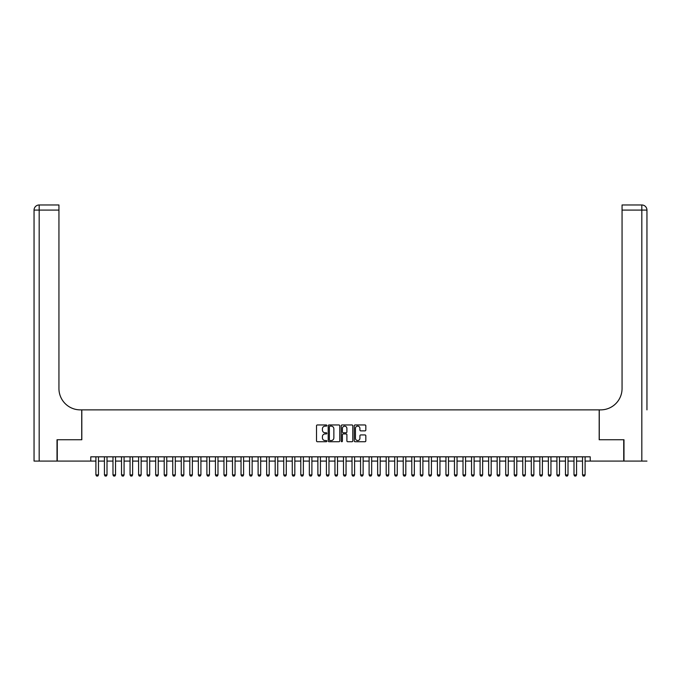 <?xml version="1.0" encoding="UTF-8"?>
<svg xmlns="http://www.w3.org/2000/svg" width="681" height="681" viewBox="0 0 681 681"><rect width="100%" height="100%" fill="white"/><g stroke="black" fill="none" stroke-linecap="round" stroke-linejoin="round"><path stroke-width="1.02" d="M326.837 425.548A0.587 0.587 0 0 0 326.25 424.961L317.346 424.961A0.834 0.834 0 0 0 316.512 425.804L316.512 440.888A0.834 0.834 0 0 0 317.346 441.722L326.25 441.722A0.587 0.587 0 0 0 326.837 441.135A0.587 0.587 0 0 0 326.25 440.547L325.101 440.547A2.681 2.681 0 0 1 322.419 437.866L322.419 436.615A2.681 2.681 0 0 1 325.101 433.933L326.25 433.933A0.587 0.587 0 0 0 326.837 433.346A0.587 0.587 0 0 0 326.25 432.758L325.101 432.758A2.681 2.681 0 0 1 322.419 430.077L322.419 428.817A2.681 2.681 0 0 1 325.101 426.136L326.25 426.136A0.587 0.587 0 0 0 326.837 425.548M364.99 430.869A0.834 0.834 0 0 0 365.825 430.034L365.825 425.804A0.834 0.834 0 0 0 364.99 424.961L355.099 424.961A0.834 0.834 0 0 0 354.265 425.804L354.265 440.888A0.834 0.834 0 0 0 355.099 441.722L364.99 441.722A0.834 0.834 0 0 0 365.825 440.888L365.825 435.772A0.834 0.834 0 0 0 364.99 434.938L360.76 434.938A0.834 0.834 0 0 0 359.917 435.772L359.917 438.309A2.239 2.239 0 0 1 357.678 440.547A2.239 2.239 0 0 1 355.439 438.309L355.439 428.383A2.239 2.239 0 0 1 357.678 426.136A2.239 2.239 0 0 1 359.917 428.383L359.917 430.034A0.834 0.834 0 0 0 360.76 430.869L364.99 430.869M90.777 461.088L57.272 461.088L57.272 439.747L81.814 439.747L81.814 409.868L599.186 409.868L599.186 439.747L623.728 439.747L623.728 461.088L590.223 461.088L590.223 456.823L90.777 456.823L90.777 461.088L95.902 461.088M339.768 425.804A0.834 0.834 0 0 0 338.925 424.961L329.042 424.961A0.834 0.834 0 0 0 328.199 425.804L328.199 440.888A0.834 0.834 0 0 0 329.042 441.722L338.925 441.722A0.834 0.834 0 0 0 339.768 440.888L339.768 425.804M342.075 424.961L351.958 424.961A0.834 0.834 0 0 1 352.801 425.804L352.801 440.888A0.834 0.834 0 0 1 351.958 441.722L347.727 441.722A0.834 0.834 0 0 1 346.893 440.888L346.893 434.767A0.834 0.834 0 0 0 346.05 433.933L343.241 433.933A0.834 0.834 0 0 0 342.407 434.767L342.407 441.135A0.587 0.587 0 0 1 341.819 441.722A0.587 0.587 0 0 1 341.232 441.135L341.232 425.804A0.834 0.834 0 0 1 342.075 424.961M98.464 461.088L104.44 461.088M107.002 461.088L112.978 461.088M115.54 461.088L121.516 461.088M124.078 461.088L130.054 461.088M132.616 461.088L138.592 461.088M141.154 461.088L147.13 461.088M149.692 461.088L155.668 461.088M158.23 461.088L164.206 461.088M166.76 461.088L172.744 461.088M175.298 461.088L181.274 461.088M183.836 461.088L189.812 461.088M192.374 461.088L198.35 461.088M200.912 461.088L206.888 461.088M209.45 461.088L215.426 461.088M217.988 461.088L223.964 461.088M226.526 461.088L232.502 461.088M235.064 461.088L241.04 461.088M243.602 461.088L249.578 461.088M252.14 461.088L258.116 461.088M260.678 461.088L266.654 461.088M269.216 461.088L275.192 461.088M277.746 461.088L283.73 461.088M286.284 461.088L292.26 461.088M294.822 461.088L300.798 461.088M303.36 461.088L309.336 461.088M311.898 461.088L317.874 461.088M320.436 461.088L326.412 461.088M328.974 461.088L334.95 461.088M337.512 461.088L343.488 461.088M346.05 461.088L352.026 461.088M354.588 461.088L360.564 461.088M363.126 461.088L369.102 461.088M371.664 461.088L377.64 461.088M380.202 461.088L386.178 461.088M388.74 461.088L394.716 461.088M397.27 461.088L403.254 461.088M405.808 461.088L411.784 461.088M414.346 461.088L420.322 461.088M422.884 461.088L428.86 461.088M431.422 461.088L437.398 461.088M439.96 461.088L445.936 461.088M448.498 461.088L454.474 461.088M457.036 461.088L463.012 461.088M465.574 461.088L471.55 461.088M474.112 461.088L480.088 461.088M482.65 461.088L488.626 461.088M491.188 461.088L497.164 461.088M499.726 461.088L505.702 461.088M508.256 461.088L514.24 461.088M516.794 461.088L522.77 461.088M525.332 461.088L531.308 461.088M533.87 461.088L539.846 461.088M542.408 461.088L548.384 461.088M550.946 461.088L556.922 461.088M559.484 461.088L565.46 461.088M568.022 461.088L573.998 461.088M576.56 461.088L582.536 461.088M585.098 461.088L590.223 461.088M329.962 426.136A0.587 0.587 0 0 0 329.374 426.723L329.374 439.969A0.587 0.587 0 0 0 329.962 440.547L331.179 440.547A2.681 2.681 0 0 0 333.86 437.866L333.86 428.817A2.681 2.681 0 0 0 331.179 426.136L329.962 426.136M346.893 428.417A2.239 2.239 0 0 0 344.646 426.178A2.239 2.239 0 0 0 342.407 428.417L342.407 431.916A0.834 0.834 0 0 0 343.241 432.758L346.05 432.758A0.834 0.834 0 0 0 346.893 431.916L346.893 428.417M98.464 456.823L98.464 474.921L97.826 476.028L96.54 476.028L95.902 474.921L95.902 456.823M95.902 474.921L98.464 474.921M57.017 439.747L81.729 439.747L81.729 409.868L80.281 409.868A21.341 21.341 0 0 1 58.941 388.519L58.941 210.089L39.175 210.089L39.175 461.088L57.017 461.088L57.017 439.747M39.175 461.088L34.05 461.088L34.05 210.089A5.125 5.125 0 0 1 39.175 204.972L58.941 204.972L58.941 210.089M58.941 204.972L39.175 204.972A5.125 5.125 0 0 0 34.05 210.089L39.175 210.089L39.175 204.972M80.281 409.868A21.341 21.341 0 0 1 58.941 388.519M646.95 461.088L623.983 461.088L623.983 439.747L599.271 439.747L599.271 409.868L600.719 409.868A21.341 21.341 0 0 0 622.059 388.519L622.059 204.972L641.825 204.972A5.125 5.125 0 0 1 646.95 210.089L646.95 409.868M600.719 409.868A21.341 21.341 0 0 0 622.059 388.519M641.825 461.088L641.825 204.972A5.125 5.125 0 0 1 646.95 210.089L622.059 210.089M107.002 456.823L107.002 474.921L106.364 476.028L105.078 476.028L104.44 474.921L104.44 456.823M104.44 474.921L107.002 474.921M115.54 456.823L115.54 474.921L114.902 476.028L113.616 476.028L112.978 474.921L112.978 456.823M112.978 474.921L115.54 474.921M124.078 456.823L124.078 474.921L123.44 476.028L122.154 476.028L121.516 474.921L121.516 456.823M121.516 474.921L124.078 474.921M132.616 456.823L132.616 474.921L131.978 476.028L130.692 476.028L130.054 474.921L130.054 456.823M130.054 474.921L132.616 474.921M141.154 456.823L141.154 474.921L140.507 476.028L139.23 476.028L138.592 474.921L138.592 456.823M138.592 474.921L141.154 474.921M149.692 456.823L149.692 474.921L149.045 476.028L147.768 476.028L147.13 474.921L147.13 456.823M147.13 474.921L149.692 474.921M158.23 456.823L158.23 474.921L157.583 476.028L156.307 476.028L155.668 474.921L155.668 456.823M155.668 474.921L158.23 474.921M166.76 456.823L166.76 474.921L166.121 476.028L164.845 476.028L164.206 474.921L164.206 456.823M164.206 474.921L166.76 474.921M175.298 456.823L175.298 474.921L174.659 476.028L173.383 476.028L172.744 474.921L172.744 456.823M172.744 474.921L175.298 474.921M183.836 456.823L183.836 474.921L183.198 476.028L181.921 476.028L181.274 474.921L181.274 456.823M181.274 474.921L183.836 474.921M192.374 456.823L192.374 474.921L191.736 476.028L190.459 476.028L189.812 474.921L189.812 456.823M189.812 474.921L192.374 474.921M200.912 456.823L200.912 474.921L200.274 476.028L198.997 476.028L198.35 474.921L198.35 456.823M198.35 474.921L200.912 474.921M209.45 456.823L209.45 474.921L208.812 476.028L207.526 476.028L206.888 474.921L206.888 456.823M206.888 474.921L209.45 474.921M217.988 456.823L217.988 474.921L217.35 476.028L216.064 476.028L215.426 474.921L215.426 456.823M215.426 474.921L217.988 474.921M226.526 456.823L226.526 474.921L225.888 476.028L224.602 476.028L223.964 474.921L223.964 456.823M223.964 474.921L226.526 474.921M235.064 456.823L235.064 474.921L234.426 476.028L233.14 476.028L232.502 474.921L232.502 456.823M232.502 474.921L235.064 474.921M243.602 456.823L243.602 474.921L242.964 476.028L241.678 476.028L241.04 474.921L241.04 456.823M241.04 474.921L243.602 474.921M252.14 456.823L252.14 474.921L251.502 476.028L250.216 476.028L249.578 474.921L249.578 456.823M249.578 474.921L252.14 474.921M260.678 456.823L260.678 474.921L260.031 476.028L258.754 476.028L258.116 474.921L258.116 456.823M258.116 474.921L260.678 474.921M269.216 456.823L269.216 474.921L268.569 476.028L267.292 476.028L266.654 474.921L266.654 456.823M266.654 474.921L269.216 474.921M277.746 456.823L277.746 474.921L277.107 476.028L275.831 476.028L275.192 474.921L275.192 456.823M275.192 474.921L277.746 474.921M286.284 456.823L286.284 474.921L285.645 476.028L284.369 476.028L283.73 474.921L283.73 456.823M283.73 474.921L286.284 474.921M294.822 456.823L294.822 474.921L294.183 476.028L292.907 476.028L292.26 474.921L292.26 456.823M292.26 474.921L294.822 474.921M303.36 456.823L303.36 474.921L302.722 476.028L301.445 476.028L300.798 474.921L300.798 456.823M300.798 474.921L303.36 474.921M311.898 456.823L311.898 474.921L311.26 476.028L309.983 476.028L309.336 474.921L309.336 456.823M309.336 474.921L311.898 474.921M320.436 456.823L320.436 474.921L319.798 476.028L318.512 476.028L317.874 474.921L317.874 456.823M317.874 474.921L320.436 474.921M328.974 456.823L328.974 474.921L328.336 476.028L327.05 476.028L326.412 474.921L326.412 456.823M326.412 474.921L328.974 474.921M337.512 456.823L337.512 474.921L336.874 476.028L335.588 476.028L334.95 474.921L334.95 456.823M334.95 474.921L337.512 474.921M346.05 456.823L346.05 474.921L345.412 476.028L344.126 476.028L343.488 474.921L343.488 456.823M343.488 474.921L346.05 474.921M354.588 456.823L354.588 474.921L353.95 476.028L352.664 476.028L352.026 474.921L352.026 456.823M352.026 474.921L354.588 474.921M363.126 456.823L363.126 474.921L362.488 476.028L361.202 476.028L360.564 474.921L360.564 456.823M360.564 474.921L363.126 474.921M371.664 456.823L371.664 474.921L371.017 476.028L369.74 476.028L369.102 474.921L369.102 456.823M369.102 474.921L371.664 474.921M380.202 456.823L380.202 474.921L379.555 476.028L378.278 476.028L377.64 474.921L377.64 456.823M377.64 474.921L380.202 474.921M388.74 456.823L388.74 474.921L388.093 476.028L386.817 476.028L386.178 474.921L386.178 456.823M386.178 474.921L388.74 474.921M397.27 456.823L397.27 474.921L396.631 476.028L395.355 476.028L394.716 474.921L394.716 456.823M394.716 474.921L397.27 474.921M405.808 456.823L405.808 474.921L405.169 476.028L403.893 476.028L403.254 474.921L403.254 456.823M403.254 474.921L405.808 474.921M414.346 456.823L414.346 474.921L413.707 476.028L412.431 476.028L411.784 474.921L411.784 456.823M411.784 474.921L414.346 474.921M422.884 456.823L422.884 474.921L422.246 476.028L420.969 476.028L420.322 474.921L420.322 456.823M420.322 474.921L422.884 474.921M431.422 456.823L431.422 474.921L430.784 476.028L429.498 476.028L428.86 474.921L428.86 456.823M428.86 474.921L431.422 474.921M439.96 456.823L439.96 474.921L439.322 476.028L438.036 476.028L437.398 474.921L437.398 456.823M437.398 474.921L439.96 474.921M448.498 456.823L448.498 474.921L447.86 476.028L446.574 476.028L445.936 474.921L445.936 456.823M445.936 474.921L448.498 474.921M457.036 456.823L457.036 474.921L456.398 476.028L455.112 476.028L454.474 474.921L454.474 456.823M454.474 474.921L457.036 474.921M465.574 456.823L465.574 474.921L464.936 476.028L463.65 476.028L463.012 474.921L463.012 456.823M463.012 474.921L465.574 474.921M474.112 456.823L474.112 474.921L473.474 476.028L472.188 476.028L471.55 474.921L471.55 456.823M471.55 474.921L474.112 474.921M482.65 456.823L482.65 474.921L482.003 476.028L480.726 476.028L480.088 474.921L480.088 456.823M480.088 474.921L482.65 474.921M491.188 456.823L491.188 474.921L490.541 476.028L489.264 476.028L488.626 474.921L488.626 456.823M488.626 474.921L491.188 474.921M499.726 456.823L499.726 474.921L499.079 476.028L497.802 476.028L497.164 474.921L497.164 456.823M497.164 474.921L499.726 474.921M508.256 456.823L508.256 474.921L507.617 476.028L506.341 476.028L505.702 474.921L505.702 456.823M505.702 474.921L508.256 474.921M516.794 456.823L516.794 474.921L516.155 476.028L514.879 476.028L514.24 474.921L514.24 456.823M514.24 474.921L516.794 474.921M525.332 456.823L525.332 474.921L524.693 476.028L523.417 476.028L522.77 474.921L522.77 456.823M522.77 474.921L525.332 474.921M533.87 456.823L533.87 474.921L533.232 476.028L531.955 476.028L531.308 474.921L531.308 456.823M531.308 474.921L533.87 474.921M542.408 456.823L542.408 474.921L541.77 476.028L540.493 476.028L539.846 474.921L539.846 456.823M539.846 474.921L542.408 474.921M550.946 456.823L550.946 474.921L550.308 476.028L549.022 476.028L548.384 474.921L548.384 456.823M548.384 474.921L550.946 474.921M559.484 456.823L559.484 474.921L558.846 476.028L557.56 476.028L556.922 474.921L556.922 456.823M556.922 474.921L559.484 474.921M568.022 456.823L568.022 474.921L567.384 476.028L566.098 476.028L565.46 474.921L565.46 456.823M565.46 474.921L568.022 474.921M576.56 456.823L576.56 474.921L575.922 476.028L574.636 476.028L573.998 474.921L573.998 456.823M573.998 474.921L576.56 474.921M585.098 456.823L585.098 474.921L584.46 476.028L583.174 476.028L582.536 474.921L582.536 456.823M582.536 474.921L585.098 474.921"/></g></svg>
